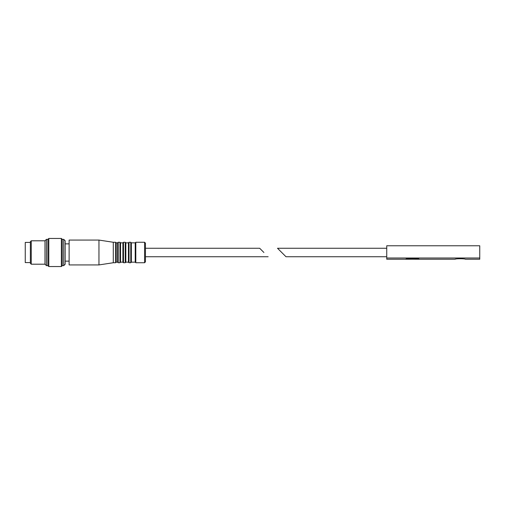 <?xml version="1.0" encoding="UTF-8"?>
<svg xmlns="http://www.w3.org/2000/svg" width="505" height="505" viewBox="0 0 505 505"><rect width="100%" height="100%" fill="white"/><g stroke="black" fill="none" stroke-linecap="round" stroke-linejoin="round"><path stroke-width="0.76" d="M419.207 259.229L455.037 259.229C454.734 258.592 465.578 258.592 465.275 259.229L479.75 259.229L479.75 258.005L386.742 258.005L386.742 259.229L405.755 259.229C405.351 258.118 419.611 258.118 419.207 259.229L405.755 259.229M455.037 259.229C455.914 258.806 458.471 258.661 462.713 258.794M386.742 258.005L386.742 245.771L479.75 245.771L479.75 258.005M277.504 248.258L285.988 256.742L277.504 248.258L386.742 248.258M263.907 252.5L259.665 248.258L145.453 248.258M268.149 256.742L145.453 256.742L145.453 261.861L145.453 243.139L144.575 242.261L135.807 242.261L135.22 242.848L135.22 262.152L135.807 262.739L135.807 242.261M131.357 242.848L130.776 242.261L130.776 262.739L131.357 262.152L131.357 242.848L135.22 242.848M128.434 262.152L128.434 242.848L129.021 242.261L129.021 262.739L128.434 262.152L125.833 262.152L125.833 242.848L128.434 242.848M122.904 262.152L122.904 242.848L123.491 242.261L123.491 262.739L122.904 262.152L120.537 262.152L120.537 242.848L122.904 242.848M117.614 262.152L117.614 242.848L118.195 242.261L118.195 262.739L117.614 262.152L116.207 262.152L116.207 242.848L117.614 242.848M116.207 252.5L116.207 262.152L115.626 262.739L115.626 242.261L116.207 242.848M115.626 262.739L113.284 262.739L113.284 242.261L98.955 240.071L69.122 240.071L69.122 264.929L98.955 264.929L98.955 240.071M63.712 239.338L63.712 265.662L65.17 264.197L65.17 240.803L63.712 239.338L62.248 239.338L61.37 238.461L48.796 238.461L48.796 266.539L61.37 266.539L61.37 238.461M63.712 265.662L62.248 265.662L62.248 239.338M48.796 266.539L47.918 265.662L47.918 239.338L48.796 238.461M47.918 265.662L46.454 265.662L46.454 239.338L47.918 239.338M46.454 265.662L44.989 264.197L44.989 240.803L46.454 239.338M44.989 264.197L31.247 264.197L31.247 240.803L44.989 240.803M31.247 264.197L30.369 263.32L30.369 241.68L31.247 240.803M30.369 262.587L25.25 262.587L25.25 242.413L30.369 242.413M145.453 261.861L144.575 262.739L144.575 242.261M125.833 262.152L125.246 262.739L125.246 242.261L125.833 242.848M120.537 262.152L119.95 262.739L119.95 242.261L120.537 242.848M386.742 256.742L285.988 256.742M144.575 262.739L135.807 262.739M131.357 262.152L135.22 262.152M130.776 242.261L129.021 242.261M130.776 262.739L129.021 262.739M125.246 242.261L123.491 242.261M125.246 262.739L123.491 262.739M119.95 242.261L118.195 242.261M119.95 262.739L118.195 262.739M115.626 242.261L113.284 242.261M113.284 262.739L98.955 264.929M69.122 243.871L65.17 243.871M69.122 261.129L65.17 261.129M62.248 265.662L61.37 266.539"/></g></svg>
